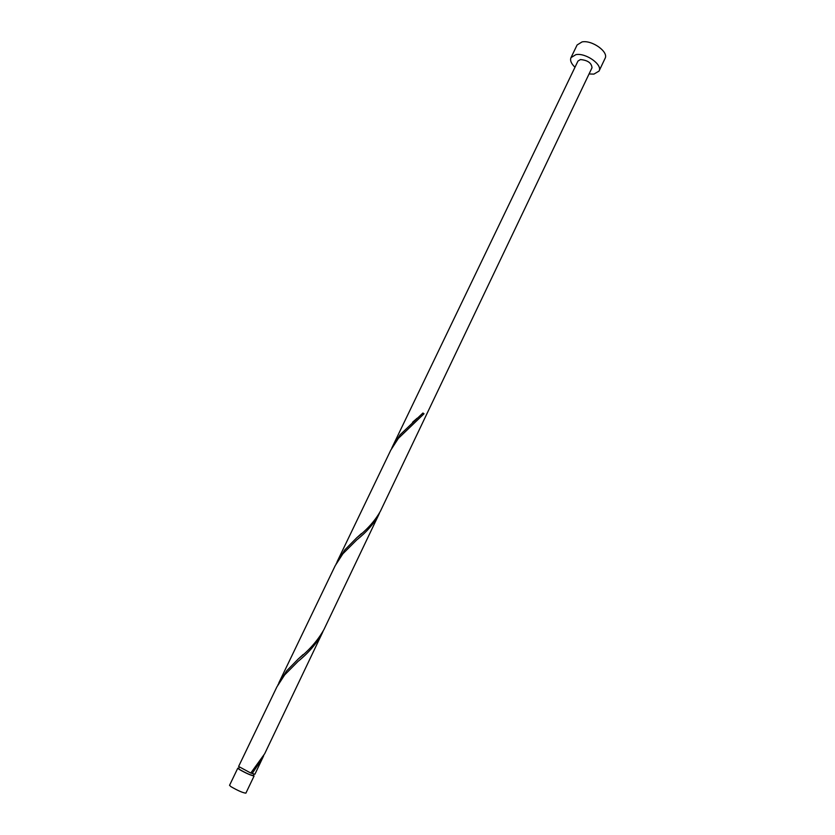 <?xml version="1.0" encoding="UTF-8"?>
<svg xmlns="http://www.w3.org/2000/svg" width="835" height="835" viewBox="0 0 835 835"><rect width="100%" height="100%" fill="white"/><g stroke="black" fill="none" stroke-linecap="round" stroke-linejoin="round"><path stroke-width="1.25" d="M254.09 775.966L245.887 793.156C242.881 792.843 237.902 790.672 230.951 786.653L229.541 785.328L237.798 768.158L239.238 769.421C246.2 773.346 251.147 775.527 254.09 775.966L253.433 775.245M239.28 767.167L238.612 768.555L239.916 769.682C246.179 773.22 250.636 775.183 253.276 775.579L253.934 774.191M589.04 73.971L593.915 74.106L599.05 71.069C602.88 64.786 585.846 52.626 575.899 54.64L570.994 57.625C569.867 60.454 571.203 63.658 574.991 67.238M599.05 71.069L605.072 58.387C608.955 51.979 592.005 39.788 582.037 41.917L577.1 44.986L570.994 57.625M337.048 561.861L390.79 450.128L398.368 438.375L424.013 413.784L422.917 413.012L400.101 434.774L392.523 446.527L577.966 61.059L580.45 59.567C587.746 60.235 591.587 62.969 592.005 67.781L380.436 511.156C375.103 520.696 367.212 529.557 356.775 537.75L344.709 549.994L336.171 563.761M250.855 772.98L254.905 774.254L263.683 755.748M252.118 773.586L262.754 757.804M322.133 633.358L264.695 753.734L250.782 773.053L238.612 766.447L276.907 686.861L284.672 674.889L298.064 661.372C308.501 652.97 316.528 643.628 322.133 633.358L323.02 631.396M278.817 682.894L335.232 565.629L342.893 553.772L356.649 539.995C366.398 532.271 373.736 523.889 378.683 514.851L323.98 629.475C317.937 640.309 309.347 650.152 298.22 659.013L286.582 670.933L277.909 684.888M378.683 514.851L379.518 512.972M392.523 446.527L391.698 448.343M238.768 768.221L237.798 768.158M424.013 413.784L422.771 413.148M412.563 422.239L417.145 418.22M356.775 537.75L361.503 533.523M298.22 659.013L303.136 654.546"/></g></svg>
